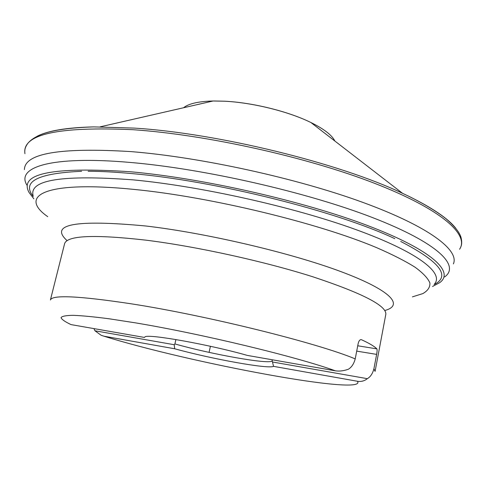 <?xml version="1.0" encoding="UTF-8"?>
<svg xmlns="http://www.w3.org/2000/svg" width="486" height="486" viewBox="0 0 486 486"><rect width="100%" height="100%" fill="white"/><g stroke="black" fill="none" stroke-linecap="round" stroke-linejoin="round"><path stroke-width="0.73" d="M357.441 381.267L273.527 366.347C268.308 369.257 211.592 358.978 174.693 348.772L103.955 336.197C189.018 362.842 368.206 396.436 357.441 381.267C361.11 381.862 364.415 381 367.361 378.673L272.494 361.991L272.136 360.977C269.068 364.622 210.894 354.209 174.905 343.924L174.207 344.714L94.94 330.778L101.112 335.261L103.955 336.197M144.439 337.436L71.047 324.605C65.057 321.787 61.716 319.466 61.023 317.65C62.008 316.179 66.096 315.402 73.283 315.323C82.304 315.687 94.314 316.848 109.307 318.81L135.23 322.819C202.298 333.985 297.146 356.924 335.352 370.806L247.459 355.442C209.77 344.641 148.424 333.682 145.004 336.841L144.433 337.436L145.071 336.816M273.527 366.347L272.494 361.991M174.693 348.772L174.207 344.714M272.136 360.977L272.379 359.798M355.217 358.893L358.133 343.705C358.692 341.269 359.597 339.902 360.855 339.611L361.463 339.714C369.281 343.292 374.427 346.348 376.887 348.881C377.245 349.616 377.16 351.451 376.632 354.391L373.91 368.831L375.083 371.377L385.811 314.363C386.759 305.773 362.465 293.252 312.929 276.82C264.202 261.316 196.611 246.475 145.994 240.163C94.144 234.288 67.007 235.479 64.583 243.735L50.41 299.996C52.081 294.668 78.926 295.925 130.947 303.768C206.848 315.493 317.99 343.165 355.217 358.893C353.869 363.886 351.566 367.343 348.316 369.263C343.572 370.921 339.246 371.438 335.352 370.806M367.361 378.673C370.46 376.857 372.647 373.576 373.91 368.831M93.95 328.615L94.94 330.778M174.905 343.924L175.896 339.544M33.242 196.441C21.439 181.636 37.568 173.253 81.636 171.303M434.101 284.577C451.032 276.084 439.903 261.711 400.713 241.457M455.838 228.347C448.317 218.694 432.51 207.941 408.416 196.095L402.536 193.313C339.149 163.059 217.673 133.213 134.087 128.085L93.67 126.895C66.831 127.545 47.974 130.673 37.1 136.28M209.174 351.937L210.414 346.287M376.632 354.391L356.712 351.123M361.463 339.714L360.843 339.617M376.887 348.881L357.739 345.783M384.803 310.505C404.06 305.36 391.619 290.549 341.111 271.68C290.907 252.866 206.842 233.104 145.794 225.99C75.16 219.38 48.934 224.265 67.123 240.661M47.768 216.689C18.097 196.058 43.776 180.282 134.136 189.425C210.45 196.86 318.172 222.959 376.638 247.66C392.542 254.579 405.385 261.116 415.159 267.282C423.124 273.138 428.038 278.381 429.91 283.004C430.146 287.238 427.795 290.768 422.85 293.593L412.42 296.861M33.066 195.506C29.166 179.796 62.512 174.583 133.103 179.869C200.518 186.187 293.374 206.921 355.545 229.471C417.96 252.07 443.925 272.895 434.654 283.8M432.522 286.485L439.623 282.7C454.665 272.178 432.765 250.393 368.267 225.808C304.078 201.277 203.033 178.234 130.527 171.758C52.421 166.577 18.583 173.466 29.02 192.426L33.88 198.835M26.888 185.081C15.947 167.354 50.483 155.435 130.084 162.433C204.108 168.685 307.468 192.286 372.805 217.685C438.463 243.134 460.291 265.842 444.641 276.929M453.377 263.934C459.604 250.393 429.442 226.768 363.03 202.462C296.843 178.204 200.621 157.136 130.746 151.589C60.094 147.294 24.646 153.309 24.409 169.62M24.944 153.691C21.785 134.294 57.883 126.299 133.231 129.719C206.204 134.665 307.213 157.106 374.475 183.277C442.005 209.496 469.525 234.932 459.568 249.251M183.526 107.764C188.629 103.633 198.488 101.38 213.093 100.997L224.672 101.222C252.088 102.558 287.518 111.239 309.886 122.022C287.439 111.179 252.161 102.54 224.708 101.21L214.192 100.985M334.872 141.037C331.974 135.151 323.974 128.966 310.876 122.496L309.886 122.022M327.843 135.606L320.171 129.677M192.195 105.778L201.641 103.615M394.826 238.681C337.387 211.41 215.104 180.677 131.773 173.575M131.414 173.545C115.237 172.062 100.815 171.297 88.148 171.254M460.758 246.985C461.791 244.944 461.961 242.137 461.281 238.571C460.303 233.177 455.078 226.464 445.613 218.427C436.489 211.307 424.09 203.865 408.416 196.095M24.816 151.14C24.737 148.85 25.752 146.231 27.872 143.279C30.812 139.798 35.423 136.797 41.711 134.282C52.531 130.133 69.856 127.672 93.67 126.895M213.093 100.997L100.177 126.834M310.876 122.496L402.536 193.313"/></g></svg>
